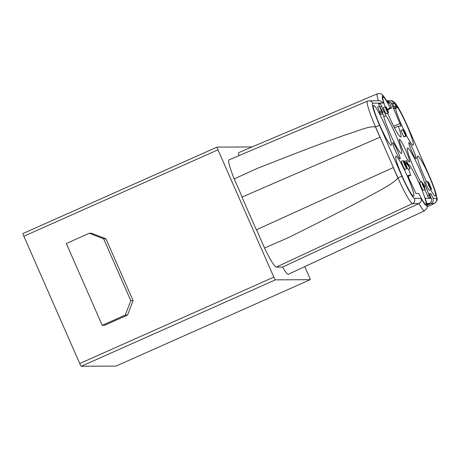 <?xml version="1.0" encoding="UTF-8"?>
<svg xmlns="http://www.w3.org/2000/svg" width="460" height="460" viewBox="0 0 460 460"><rect width="100%" height="100%" fill="white"/><g stroke="black" fill="none" stroke-linecap="round" stroke-linejoin="round"><path stroke-width="0.69" d="M387.567 111.262C389.976 115.909 387.044 107.629 385.928 106.881L386.417 108.06C387.837 109.698 388.596 113.654 386.728 109.221L386.521 109.095C389.166 114.799 385.681 109.67 385.744 107.945L385.204 106.766L383.398 107.565L384.508 110.992L386.233 113.861L388.039 113.056L387.567 111.262L388.453 112.585L388.067 112.752M406.416 160.62L409.066 166.664C407.525 164.024 406.485 162.587 405.95 162.351L406.634 163.909C407.433 164.525 408.537 166.089 409.952 168.607L406.582 160.62L404.61 161.425L405.168 162.702M407.025 167.526L408.147 169.412L410.084 168.607M383.128 112.234L379.397 106.162L381.472 110.9L379.333 111.705L379.92 113.045L381.058 114.511L382.864 113.712L382.22 112.234L383.128 112.234L382.369 112.573M379.397 106.162L377.591 106.967L379.667 111.699M386.618 100.792L389.499 103.092L391.632 107.95L390.247 107.956L387.337 109.261M425.46 198.91L425.212 198.306L431.284 198.277L429.329 193.833L431.095 193.821L433.05 198.271L436.258 198.254A24.202 2.61 66 0 0 429.393 176.105L407.042 125.195A24.202 2.61 66 0 0 394.479 103.069L391.264 103.086L401.028 126.132L398.228 126.143A21.867 2.357 -114 0 1 400.827 137.046A21.867 2.357 -114 0 1 387.717 113.2M385.238 106.846A21.867 2.357 -114 0 1 383.042 97.083A21.867 2.357 -114 0 1 390.247 107.956M420.63 181.844A21.867 2.357 -114 0 1 410.774 160.62A21.867 2.357 -114 0 1 407.497 147.993A21.867 2.357 -114 0 1 416.616 162.782A21.867 2.357 -114 0 1 425.391 185.777L430.387 197.967L428.749 197.972L424.758 189.687M379.431 106.185L378.586 103.454L380.224 103.448L385.923 115.632A21.867 2.357 -114 0 1 396.957 137.695A21.867 2.357 -114 0 1 401.459 153.439A21.867 2.357 -114 0 1 392.322 138.563A21.867 2.357 -114 0 1 383.582 115.644L382.754 113.758M408.221 164.364A21.867 2.357 66 0 1 419.365 183.804A21.867 2.357 66 0 1 425.914 204.343A21.867 2.357 66 0 1 418.726 193.464L415.932 193.476L408.796 178.02L407.951 175.294L410.745 175.283A21.867 2.357 66 0 1 408.698 169.222M430.629 189.727A21.867 2.357 66 0 0 435.43 196.104A21.867 2.357 66 0 0 429.117 176.111A21.867 2.357 66 0 0 417.645 156.147A21.867 2.357 66 0 0 423.97 176.134A21.867 2.357 66 0 0 426.523 181.717M407.353 176.209A21.867 2.357 66 0 0 395.876 156.245A21.867 2.357 66 0 0 402.207 176.232A21.867 2.357 66 0 0 413.661 196.202A21.867 2.357 66 0 0 407.353 176.209M385.003 125.292A21.867 2.357 66 0 0 373.526 105.328A21.867 2.357 66 0 0 379.856 125.315A21.867 2.357 66 0 0 391.31 145.285A21.867 2.357 66 0 0 385.003 125.292M406.634 135.763A21.867 2.357 66 0 0 413.08 145.188A21.867 2.357 66 0 0 406.766 125.195A21.867 2.357 66 0 0 395.824 105.374M395.433 108.451A21.867 2.357 66 0 0 401.62 125.218A21.867 2.357 66 0 0 403.725 129.858M413.586 150.673A8.947 0.966 66 0 0 408.894 142.502A8.947 0.966 66 0 0 411.481 150.679A8.947 0.966 66 0 0 416.173 158.849A8.947 0.966 66 0 0 413.586 150.673M397.492 150.742A8.947 0.966 66 0 0 392.8 142.577A8.947 0.966 66 0 0 395.387 150.754A8.947 0.966 66 0 0 400.079 158.918A8.947 0.966 66 0 0 397.492 150.742M405.95 150.708A12.426 1.34 66 0 0 399.435 139.357A12.426 1.34 66 0 0 403.023 150.719A12.426 1.34 66 0 0 409.538 162.064A12.426 1.34 66 0 0 405.95 150.708M406.554 167.82L406.726 167.739C408.877 171.108 403.184 158.119 403.995 161.517L404.495 162.909L403.092 160.569L401.287 161.374L402.753 165.64L404.892 169.498L406.697 168.693L406.019 166.37L407.111 168.188L406.703 168.366M424.718 187.277L423.677 184.471L421.544 181.435L419.738 182.24L420.946 186.375L423.206 190.377L425.011 189.572L424.315 187.047L422.343 182.93C423.022 183.356 423.809 184.805 424.718 187.277L424.453 187.392M403.868 129.795L406.053 134.699L402.943 129.708L400.959 130.375L403.748 136.735L405.72 135.93L403.65 131.215L406.594 135.907L405.611 132.842L403.868 129.795L403.213 130.082M404.489 136.476L404.788 136.712L406.594 135.907M429.312 184.058L431.474 188.98L428.944 182.844L427.697 181.648L428.3 183.074C429.571 185.466 430.226 187.093 430.261 187.956C429.237 186.587 428.484 184.931 427.995 182.977L427.282 181.384L425.477 182.189L427.029 186.611L429.203 190.365L431.008 189.56L428.639 183.39L429.312 184.058L429.036 184.178M394.536 103.184L396.072 106.214L394.973 106.22L393.168 107.025L393.835 108.537L395.243 108.531L397.049 107.726L394.703 103.184L392.731 103.989L394.266 107.019M130.801 300.662L103.661 238.838L89.338 233.255L66.315 243.501L102.235 325.329L125.258 315.083L130.801 300.662L133.084 300.65L127.541 315.071L104.518 325.318L102.235 325.329M89.338 233.255L91.62 233.243L105.944 238.826L103.661 238.838M251.965 146.993A2.984 0.322 66 0 0 251.884 146.953L217.131 147.108A2.984 0.322 66 0 0 217.114 147.108A2.984 0.322 66 0 0 217.977 149.833L23.862 236.233A2.984 0.322 -114 0 1 23 233.507A2.984 0.322 -114 0 1 23.017 233.502L217.103 147.119M304.767 266.622L309.304 276.966A2.984 0.322 66 0 1 310.166 279.691L275.402 279.852L81.288 366.246A2.984 0.322 -114 0 1 79.735 363.521L23.862 236.233M125.258 315.083L127.541 315.071M133.084 300.65L105.944 238.826M275.402 279.852A2.984 0.322 66 0 1 273.849 277.121L217.977 149.833M425.391 185.777L424.442 186.156M383.807 116.673L385.923 115.632M234.157 178.917L257.422 168.343L234.157 178.917A30.814 3.323 66 0 1 229.057 159.839L367.431 101.137A28.175 3.042 66 0 0 375.561 126.897L397.911 177.813A28.175 3.042 66 0 0 412.545 203.567L418.939 203.538C420.986 202.452 421.705 200.709 421.095 198.323A23.207 2.501 66 0 0 425.212 198.306M257.422 168.343C296.01 153.099 325.254 141.973 345.155 134.981C359.524 130.433 369.018 125.959 375.475 126.937L379.994 137.235L241.948 197.098L256.318 229.833L393.306 167.555L397.825 177.853C396.037 180.895 388.769 185.782 376.027 192.521C357.673 202.699 328.308 217.81 287.931 237.855L264.488 248.015A30.814 3.323 66 0 0 276.305 267.093L282.578 267.064L418.939 203.538A27.18 2.932 66 0 0 424.54 210.772L288.316 274.292A29.819 3.214 66 0 1 282.578 267.064M234.215 178.917L242.155 197.006M256.318 229.833L393.306 167.555M256.565 229.827L264.534 247.992M427.053 205.373L431.095 203.487C433.159 202.291 433.809 200.548 433.05 198.271M426.949 204.608L429.329 203.492C431.394 202.285 432.049 200.548 431.284 198.277M391.264 103.086L387.665 100.711L386.751 100.82M429.617 194.488L431.095 193.821M379.931 100.751L383.761 103.115L372.709 103.166A24.202 2.61 66 0 0 379.58 125.315L401.931 176.232A24.202 2.61 66 0 0 414.494 198.352L421.095 198.323M387.625 102.557L387.878 103.097A23.207 2.501 66 0 0 383.761 103.115M378.315 100.757A27.18 2.932 66 0 1 377.344 93.805L238.976 152.501A29.819 3.214 66 0 0 238.878 155.67M387.573 109.785L391.632 107.95M394.473 127.788L398.228 126.143M408.169 176.445L410.745 175.283M116.041 366.091A2.984 0.322 -114 0 0 116.052 366.085A2.984 0.322 -114 0 1 116.052 366.085L310.166 279.691A2.984 0.322 66 0 0 310.166 279.691L116.041 366.091L81.288 366.246M403.788 162.432C404.012 162.081 404.708 163.409 405.881 166.416C406.772 169.102 404.259 164.369 403.788 162.432L403.782 162.127M404.742 163.173C404.616 162.213 405.145 163.173 406.318 166.054C406.416 166.968 405.887 166.008 404.742 163.173L404.645 162.61M403.092 160.569L404.558 164.841L406.697 168.693M406.065 166.163L406.421 166.629M403.627 161.207L403.955 161.063L403.84 161.586M405.553 166.566L405.881 166.416L406.007 167.147M382.266 110.894L381.633 110.894L380.132 107.479L382.266 110.894M381.139 110.9L381.725 112.24L379.92 113.045M381.725 112.24L380.253 113.039M382.059 112.24L382.709 113.712L380.903 114.517M405.95 162.351L405.036 162.76M406.634 163.909L405.754 164.3M409.952 168.607L408.147 169.412M385.204 106.766L386.314 110.187L388.039 113.056M385.928 106.881L385.371 107.128M386.417 108.06L385.767 108.347M387.918 111.372L386.728 109.221M387.475 111.803L386.521 109.095L386.072 109.29M422.148 183.5C422.401 183.12 423.096 184.402 424.229 187.341C424.074 188.18 423.378 186.898 422.148 183.5L422.159 183.172M425.494 189.353L425.028 189.56M421.544 181.435L422.751 185.57L425.011 189.572M423.855 187.507L424.229 187.341L424.315 188.025M402.764 129.576L405.72 135.93M405.553 135.93L403.748 136.735M404.38 131.008L403.903 131.221M427.282 181.384L428.835 185.811L431.008 189.56M431.474 188.98L431.026 189.181M431.635 188.98L431.037 189.25M428.3 183.074L428.013 183.201M430.278 187.95L427.995 182.977M394.973 106.22L395.64 107.732L393.835 108.537M395.64 107.732L397.049 107.726M389.499 103.092L387.878 103.097M273.849 277.121L79.735 363.521M429.542 195.236L427.593 196.098M381.771 106.174L380.046 106.95M380.224 103.448L378.655 104.155M375.475 126.937L379.58 125.315M397.825 177.853L401.931 176.232M276.305 267.093L412.545 203.567A3.979 3.95 89.7 0 0 414.494 198.352M431.095 203.487L434.309 203.469A28.175 3.042 66 0 0 434.459 203.441L427.087 206.879M427.087 206.839L434.309 203.469A3.979 3.95 89.7 0 0 436.258 198.254M426.742 203.504L429.329 203.492M400.183 123.401L393.685 126.258M394.479 103.069A3.979 3.95 -90.3 0 0 390.845 100.7L387.734 100.717M407.042 125.195L407.071 125.2C402.155 114.068 398.049 106.542 394.749 102.62L390.845 100.7M429.393 176.105L407.071 125.2M372.709 103.166A3.979 3.95 -90.3 0 0 369.081 100.797L367.431 101.137M217.114 147.108L23 233.507M434.459 203.441C436.891 201.215 437.736 199.467 437 198.191L434.976 190.221L429.421 176.117M424.54 210.772C426.518 209.145 427.363 207.891 427.075 207.006C427.472 206.747 426.391 201.342 425.419 198.789M379.977 100.751L369.081 100.797M377.344 93.805C379.879 93.42 381.38 93.639 381.84 94.444C382.812 94.858 384.761 97.606 387.694 102.683"/></g></svg>
